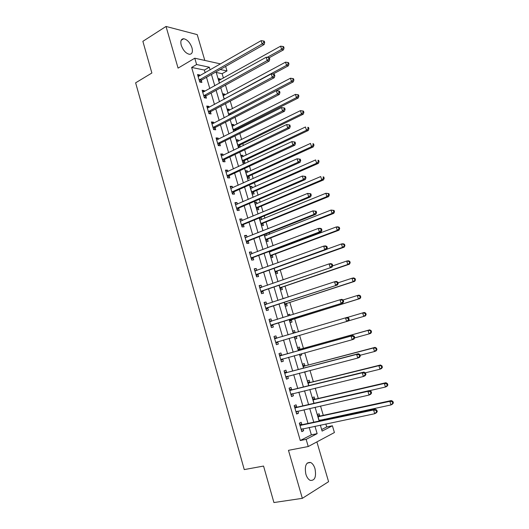 <?xml version="1.0" encoding="UTF-8"?>
<svg xmlns="http://www.w3.org/2000/svg" width="529" height="529" viewBox="0 0 529 529"><rect width="100%" height="100%" fill="white"/><g stroke="black" fill="none" stroke-linecap="round" stroke-linejoin="round"><path stroke-width="0.79" d="M315 468.734C313.995 465.513 312.527 463.424 310.589 462.472C306.033 462.062 304.453 465.943 305.848 474.116C306.846 477.33 308.301 479.419 310.212 480.385C314.841 480.782 316.435 476.9 315 468.734M191.974 47.789C190.056 42.578 187.299 39.556 183.695 38.729C181.077 38.908 180.257 41.077 181.242 45.236C183.16 50.447 185.904 53.469 189.475 54.308C192.146 54.143 192.979 51.968 191.974 47.789M321.652 429.555L326.724 426.949L332.404 425.779L334.414 432.543L308.242 446.522L306.146 439.348L317.149 433.661L314.967 426.248M204.809 60.425L197.224 34.623L166.027 26.45L142.87 41.328L151.876 73.009L135.622 82.828L244.259 469.593L263.554 466.062L273.923 502.55L302.337 498.338L328.582 481.694L316.891 441.9M225.638 66.403L226.987 70.939L220.19 69.504M223.423 78.1L222.114 73.683L226.987 70.939M326.724 426.949L325.838 423.967M324.634 419.887L324.422 419.18M323.285 415.344L320.528 406.027M318.293 398.476L315.244 388.187M313.32 381.7L309.994 370.445M308.381 365.01L304.77 352.817M303.467 348.413L299.579 335.28M298.541 331.782L294.686 318.762M293.383 314.371L289.846 302.416M288.259 297.053L285.032 286.156M283.16 279.834L280.244 269.982M278.089 262.715L275.477 253.887M274.399 250.25L274.194 249.549M273.05 245.694L270.736 237.885M269.645 234.188L269.201 232.694M268.038 228.766L266.027 221.968M264.91 218.206L264.236 215.931M263.052 211.931L261.339 206.131M260.202 202.303L259.303 199.261M258.099 195.194L256.671 190.38M255.52 186.492L254.389 182.684M253.166 178.544L252.035 174.715M250.865 170.761L249.509 166.199M248.266 161.993L247.42 159.13M246.23 155.116L244.656 149.806M243.393 145.528L242.824 143.624M241.621 139.55L239.829 133.5M238.546 129.162L238.262 128.197M237.038 124.07L235.028 117.286M232.476 108.663L230.254 101.158M227.939 93.342L225.499 85.116M222.114 73.683L216.262 72.486M220.408 79.786L220.157 78.947L218.179 78.563L219.535 83.159M224.898 94.989L224.627 94.063L222.656 93.732L224.27 99.194M229.414 110.27L229.117 109.265L227.159 108.981L229.031 115.322M230.651 114.449L230.551 114.112M233.957 125.631L233.633 124.54L231.682 124.315L233.811 131.536L235.669 129.499L298.27 97.971L296.445 97.627L295.447 94.387L232.271 126.312M235.458 130.709L235.22 129.903M238.519 141.078L238.169 139.901L236.232 139.722L238.42 147.148L239.835 147.254M240.278 147.042L239.763 145.29M243.109 156.597L242.732 155.334L240.801 155.215L243.009 162.674L244.934 162.773L244.332 160.756M247.717 172.203L247.321 170.854L245.403 170.788L247.618 178.286L249.529 178.326L248.928 176.302M252.353 187.894L251.93 186.453L250.019 186.439L252.247 193.984L254.151 193.964L253.55 191.928M257.015 203.665L256.565 202.131L254.667 202.177L256.902 209.755L258.793 209.689L258.192 207.639M261.703 219.515L261.22 217.895L259.336 217.994L261.584 225.618L263.462 225.493L262.853 223.43M264.249 234.645L266.292 241.561L268.157 241.376L267.548 239.306M266.411 235.458L265.968 233.97M269.208 251.434L271.027 257.59L272.878 257.345L272.263 255.262M271.146 251.48L270.941 250.779M274.187 268.309L275.781 273.705L277.626 273.4L277.004 271.311M279.2 285.283L280.562 289.905L282.393 289.548L281.772 287.439M284.939 298.151L283.061 298.363L283.167 298.733M284.238 302.357L285.369 306.192L287.187 305.775L286.566 303.659M290.037 315.416L289.694 314.246L287.882 314.695L288.259 315.978M289.303 319.523L290.203 322.571L292.008 322.088L291.38 319.959M295.156 332.741L294.527 330.605L292.729 331.121L293.377 333.316M294.402 336.794L295.063 339.029L296.855 338.494L296.227 336.351M300.022 349.2L299.388 347.057L297.602 347.626L298.501 350.667M299.559 354.251L299.95 355.587L301.728 354.979L301.365 353.756M304.916 365.751L304.274 363.595L302.502 364.23L303.646 368.111M304.744 371.808L304.863 372.231L306.562 371.338M309.829 382.388L309.187 380.219L307.428 380.92L308.824 385.648M314.775 399.117L314.127 396.935L312.381 397.696L314.034 403.29M319.747 415.939L319.093 413.744L317.36 414.571L319.271 421.031M321.129 420.634L320.924 419.927M205.166 72.744L204.379 70.053L191.637 67.448L300.28 440.525L311.356 434.838L309.194 427.458M308.01 423.438L304.003 409.763M302.859 405.862L298.839 392.168M297.734 388.385L293.714 374.671M292.636 371.008L288.609 357.273M287.571 353.722L283.537 339.982M282.526 336.53L278.519 322.862M277.487 319.351L273.526 305.855M272.475 302.264L268.567 288.94M267.495 285.276L263.634 272.118M262.536 268.382L258.727 255.388M257.61 251.579L253.847 238.744M252.71 234.869L249 222.2M247.837 218.252L244.173 205.748M242.996 201.728L239.373 189.382M238.176 185.295L234.598 173.102M233.382 168.956L229.851 156.915M228.614 152.696L225.129 140.82M223.873 136.535L220.434 124.804M219.158 120.453L215.766 108.881M214.47 104.464L211.117 93.038M209.808 88.561L206.495 77.28M199.916 75.753L199.684 74.959L197.555 74.543L199.757 82.074L201.88 82.464L201.284 80.428M204.518 91.497L204.26 90.611L202.144 90.254L204.353 97.825L206.462 98.156L205.867 96.113M209.147 107.327L208.856 106.355L206.753 106.051L208.975 113.662L211.078 113.94L210.476 111.877M210.43 111.725L210.324 111.374M213.795 123.244L213.485 122.179L211.388 121.928L213.623 129.585L215.713 129.803L215.105 127.734M215.065 127.588L214.966 127.251M218.47 139.246L218.133 138.082L216.05 137.897L218.292 145.594L220.375 145.753L219.766 143.67M223.172 155.341L222.808 154.078L220.732 153.952L222.993 161.689L225.056 161.788L224.448 159.698M227.9 171.515L227.503 170.159L225.44 170.087L227.715 177.87L229.771 177.909L229.156 175.807M232.654 187.782L232.231 186.327L230.181 186.32L232.462 194.136L234.506 194.123L233.891 192.007M237.435 204.134L236.979 202.587L234.942 202.633L237.237 210.496L239.267 210.423L238.645 208.294M242.236 220.58L241.753 218.933L239.73 219.039L242.037 226.948L244.061 226.809L243.433 224.673M247.069 237.118L246.56 235.365L244.543 235.537L246.864 243.485L248.875 243.287L248.246 241.138M251.93 253.748L251.387 251.897L249.384 252.128L251.718 260.123L253.715 259.858L253.087 257.696M256.816 270.464L256.241 268.514L254.257 268.805L256.605 276.846L258.582 276.522L257.947 274.346M261.729 287.273L261.128 285.217L259.15 285.574L261.511 293.661L263.482 293.271L262.84 291.089M266.669 304.182L266.034 302.019L264.07 302.443L266.444 310.569L268.401 310.12L267.76 307.918M271.615 321.123L270.974 318.914L269.023 319.404L271.41 327.577L273.354 327.054L272.706 324.846M276.588 338.124L275.94 335.902L274.002 336.457L276.402 344.677L278.327 344.088L277.679 341.866M281.58 355.217L280.925 352.988L279.008 353.603L281.421 361.869L283.332 361.221L282.684 358.986M286.606 372.409L285.951 370.168L284.04 370.849L286.467 379.161L288.371 378.447L287.716 376.225M291.658 389.694L290.996 387.44L289.099 388.193L291.539 396.552L293.43 395.771L292.808 393.636M296.736 407.085L296.075 404.817L294.19 405.637L296.643 414.042L298.521 413.189L297.92 411.139M301.847 424.569L301.18 422.287L299.315 423.174L301.781 431.631L303.639 430.705L303.064 428.741M308.242 446.522L288.47 450.338L302.337 498.338M300.28 440.525L306.146 439.348M191.637 67.448L196.616 64.525L194.771 58.21L220.567 63.916M166.027 26.45L178.068 68.122L194.771 58.21M320.349 425.118L322.108 431.095L332.404 425.779M216.07 71.845L219.429 83.218M220.758 87.728L224.157 99.254M225.473 103.704L228.918 115.375M230.214 119.766L233.706 131.589M234.982 135.913L238.519 147.895M239.776 152.147L243.36 164.288M244.59 168.473L248.22 180.773M249.437 184.892L253.113 197.35M254.31 201.397L258.033 214.014M259.21 218.001L262.979 230.776M264.136 234.691L267.958 247.632M269.089 251.473L272.964 264.586M274.075 268.355L277.989 281.633M279.081 285.323L283.055 298.773M284.119 302.396L288.14 316.011M289.191 319.562L293.258 333.349M294.283 336.828L298.382 350.701M299.44 354.285L303.527 368.144M304.618 371.841L308.705 385.681M309.835 389.503L313.909 403.316M315.072 407.257L319.146 421.058M210.112 69.907L209.319 67.209L196.616 64.525M313.776 422.208L309.729 408.467M308.579 404.546L304.532 390.786M303.415 386.983L299.361 373.209M298.277 369.52L294.217 355.726M293.165 352.162L289.099 338.348M288.08 334.883L284.04 321.156M283.002 317.625L279.014 304.063M277.95 300.459L274.009 287.068M272.931 283.385L269.036 270.167M267.932 266.418L264.09 253.358M262.966 249.536L259.177 236.648M258.026 232.753L254.284 220.024M253.12 216.063L249.423 203.493M248.233 199.459L244.583 187.054M243.373 182.955L239.776 170.708M238.546 166.536L234.988 154.448M233.739 150.21L230.227 138.281M228.964 133.976L225.499 122.192M224.21 117.828L220.791 106.197M219.489 101.766L216.11 90.294M214.787 85.791L211.455 74.47M204.379 70.053L209.319 67.209M311.356 434.838L317.149 433.661M197.965 75.945L199.684 74.959M218.556 79.846L220.157 78.947M304.81 372.032L306.628 371.563M299.923 355.481L301.728 354.979M295.063 339.016L296.855 338.494M292.735 331.141L294.527 330.605M287.915 314.808L289.694 314.246M283.114 298.554L284.886 297.972M259.514 218.596L261.22 217.895M254.866 202.852L256.565 202.131M250.243 187.193L251.93 186.453M245.648 171.621L247.321 170.854M241.072 156.128L242.732 155.334M236.523 140.707L238.169 139.901M231.993 125.373L233.633 124.54M227.49 110.118L229.117 109.265M223.013 94.942L224.627 94.063M202.528 91.577L204.26 90.611M207.117 107.294L208.856 106.355M211.726 123.092L213.485 122.179M216.361 138.975L218.133 138.082M221.023 154.944L222.808 154.078M225.711 171.006L227.503 170.159M230.419 187.147L232.231 186.327M235.16 203.381L236.979 202.587M239.921 219.7L241.753 218.933M244.709 236.106L246.56 235.365M249.529 252.604L251.387 251.897M254.37 269.195L256.241 268.514M259.236 285.878L261.128 285.217M264.136 302.654L266.034 302.019M269.056 319.516L270.974 318.914M274.009 336.477L275.94 335.902M276.396 344.657L278.327 344.088M281.382 361.757L283.332 361.221M286.401 378.949L288.371 378.447M291.453 396.247L293.43 395.771M296.524 413.638L298.521 413.189M301.629 431.122L303.639 430.705M199.612 79.595L201.734 79.991L264.143 44.529L262.126 43.967L199.155 80.031M263.885 42.313L264.692 42.538L264.288 41.216L263.482 40.991L263.885 42.313L262.126 43.967L261.121 40.66L198.15 76.586M201.734 79.991L199.949 82.114M264.143 44.529L264.692 42.538M263.482 40.991L261.121 40.66M269.228 57.754L283.465 49.871L281.6 49.356L280.615 46.162L218.755 80.527M267.132 57.383L281.6 49.356L283.293 47.762L284.04 47.967L283.65 46.697L282.903 46.486L283.293 47.762M280.615 46.162L282.903 46.486M284.04 47.967L283.465 49.871M204.207 95.339L206.323 95.683L269.182 61.066L267.185 60.57L203.751 95.769M268.95 58.911L269.75 59.116L269.34 57.787L268.54 57.582L268.95 58.911L267.185 60.57L266.173 57.244L202.739 92.304M206.323 95.683L204.465 97.845M269.182 61.066L269.75 59.116M268.54 57.582L266.173 57.244M208.829 111.169L210.932 111.454L274.253 77.703L272.27 77.274L208.373 111.599M274.035 75.607L274.835 75.779L274.425 74.444L273.632 74.265L274.035 75.607L272.27 77.274L271.251 73.921L207.355 108.114M210.932 111.454L209.008 113.669M274.253 77.703L274.835 75.779M273.632 74.265L271.251 73.921M213.478 127.086L215.567 127.317L279.352 94.433L277.381 94.063L213.015 127.509M279.16 92.396L279.947 92.549L279.537 91.2L278.75 91.048L279.16 92.396L277.381 94.063L276.356 90.697L211.99 124.004M215.567 127.317L213.604 129.526M279.352 94.433L279.947 92.549M278.75 91.048L276.356 90.697M272.845 74.153L288.371 65.814L286.52 65.358L285.534 62.151L223.238 95.709M224.23 99.055L286.52 65.358L288.219 63.758L288.96 63.943L288.563 62.667L287.822 62.475L288.219 63.758M285.534 62.151L287.822 62.475M288.96 63.943L288.371 65.814M230.961 114.317L293.311 81.85L291.466 81.446L290.474 78.226L227.741 110.971M228.74 114.337L229.176 113.933L231.147 114.191L229.189 113.927L291.466 81.446L293.172 79.846L293.906 80.011L293.509 78.722L292.775 78.556L293.172 79.846M290.474 78.226L292.775 78.556M293.906 80.011L293.311 81.85M233.269 129.698L296.445 97.627L298.151 96.02L298.885 96.159L298.488 94.863L297.754 94.724L298.151 96.02M295.447 94.387L297.754 94.724M298.885 96.159L298.27 97.971M218.146 143.088L220.229 143.26L284.483 111.262L282.526 110.958L217.683 143.504M284.304 109.285L285.085 109.404L284.675 108.055L283.894 107.929L284.304 109.285L282.526 110.958L281.494 107.572L216.652 139.98M220.229 143.26L218.252 145.449M284.483 111.262L285.085 109.404M283.894 107.929L281.494 107.572M238.354 146.91L240.133 144.939L303.262 114.178L301.451 113.9L300.446 110.64L236.827 141.732M237.825 145.131L301.451 113.9L303.163 112.287L303.891 112.406L303.487 111.103L302.76 110.984L303.163 112.287M300.446 110.64L302.76 110.984M303.891 112.406L303.262 114.178M222.848 159.176L224.918 159.289L289.641 128.183L287.697 127.945L222.378 159.586M289.482 126.266L287.697 127.945L286.658 124.54L289.846 125.003L289.065 124.904L289.482 126.266L290.262 126.365L289.846 125.003M221.347 156.042L286.658 124.54L289.065 124.904M224.918 159.289L222.921 161.451M289.641 128.183L290.262 126.365M242.91 162.357L244.795 160.36L308.281 130.478L306.476 130.26L305.471 126.98L241.403 157.232M242.408 160.651L306.476 130.26L308.195 128.64L308.916 128.732L308.513 127.423L307.792 127.33L308.195 128.64M307.792 127.33L308.513 127.423M308.916 128.732L308.281 130.478M227.569 175.357L229.626 175.41L294.832 145.204L292.901 145.032L227.1 175.76M294.693 143.346L292.901 145.032L291.856 141.607L295.043 142.05L294.276 141.977L294.693 143.346L295.46 143.419L295.043 142.05M226.055 172.196L291.856 141.607L294.276 141.977M229.626 175.41L227.622 177.546M294.832 145.204L295.46 143.419M247.499 177.883L249.39 175.912L313.327 146.87L311.541 146.712L310.523 143.412L245.998 172.818M247.017 176.25L311.541 146.712L313.261 145.091L313.975 145.158L313.571 143.842L312.857 143.769L313.261 145.091M312.857 143.769L313.571 143.842M313.975 145.158L313.327 146.87M232.317 191.624L234.367 191.617L300.049 162.324L298.131 162.218L231.841 192.014M299.93 160.532L298.131 162.218L297.086 158.773L300.274 159.196L299.507 159.15L299.93 160.532L300.697 160.571L300.274 159.196M230.796 188.436L297.086 158.773L299.507 159.15M234.367 191.617L232.343 193.726M230.77 188.35L231.338 188.37M300.049 162.324L300.697 160.571M251.149 188.423L250.601 188.403M252.102 193.495L254.013 191.544L318.398 163.349L316.626 163.249L315.608 159.937L250.627 188.483M251.645 191.934L316.626 163.249L318.359 161.629L319.066 161.669L318.656 160.347L317.949 160.3L318.359 161.629M317.949 160.3L318.656 160.347M319.066 161.669L318.398 163.349M237.091 207.976L239.128 207.91L305.293 179.543L303.395 179.503L236.615 208.366M305.2 177.81L303.395 179.503L302.343 176.038L305.537 176.441L304.777 176.422L305.2 177.81L305.954 177.83L305.537 176.441M235.564 204.763L302.343 176.038L304.777 176.422M239.128 207.91L237.091 209.993M235.511 204.584L236.291 204.63M305.293 179.543L305.954 177.83M255.97 204.108L255.223 204.068M256.737 209.186L258.661 207.262L323.503 179.926L321.744 179.886L320.719 176.554L255.276 204.227M256.3 207.699L321.744 179.886L323.477 178.26L324.178 178.28L323.768 176.944L323.067 176.924L323.477 178.26M323.067 176.924L323.768 176.944M324.178 178.28L323.503 179.926M241.898 224.422L243.915 224.296L310.576 196.861L308.691 196.887L241.409 224.805M310.497 195.188L308.691 196.887L307.627 193.402L310.827 193.793L310.073 193.799L310.497 195.188L311.25 195.181L310.827 193.793M240.358 221.182L307.627 193.402L310.073 193.799M243.915 224.296L241.865 226.346M240.278 220.91L241.27 220.983M310.576 196.861L311.25 195.181M260.817 219.879L259.871 219.813M261.392 224.957L263.33 223.059L328.635 196.59L326.889 196.616L325.857 193.264L259.944 220.057M260.976 223.549L326.889 196.616L328.628 194.983L329.322 194.976L328.912 193.634L328.211 193.64L328.628 194.983M328.211 193.64L325.857 193.264L328.912 193.634M329.322 194.976L328.635 196.59M246.726 240.953L248.729 240.768L315.886 214.278L314.014 214.377L246.236 241.33M315.826 212.671L314.014 214.377L312.95 210.873L316.15 211.236L315.403 211.269L315.826 212.671L316.573 212.638L316.15 211.236M245.172 237.693L312.95 210.873L315.403 211.269M248.729 240.768L246.666 242.791M245.066 237.329L246.276 237.435M315.886 214.278L316.573 212.638M265.69 235.736L264.546 235.643M266.074 240.821L268.024 238.943L333.792 213.352L332.06 213.438L331.022 210.066L264.645 235.974M265.677 239.485L332.06 213.438L333.806 211.805L334.493 211.772L334.083 210.423L333.389 210.456L333.806 211.805M333.389 210.456L331.022 210.066L334.083 210.423M334.493 211.772L333.792 213.352M251.579 257.583L253.576 257.332L321.222 231.801L319.371 231.966L251.09 257.947M321.189 230.26L319.371 231.966L318.299 228.442L320.151 228.29L321.5 228.786L320.759 228.852L321.189 230.26L321.93 230.194L321.5 228.786M250.019 254.29L318.299 228.442L320.759 228.852M253.576 257.332L251.487 259.329M249.886 253.834L251.315 253.98M321.222 231.801L321.93 230.194M270.59 251.685L269.241 251.553M270.782 256.757L272.746 254.912L338.977 230.201L337.264 230.36L336.219 226.967L269.367 251.976M270.405 255.5L337.264 230.36L339.016 228.713L339.697 228.654L339.281 227.305L338.593 227.358L339.016 228.713M338.593 227.358L336.219 226.967L337.938 226.822L339.281 227.305M339.697 228.654L338.977 230.201M256.459 274.3L258.443 273.989L326.598 249.423L324.76 249.662L255.963 274.663M326.585 247.949L324.76 249.662L323.682 246.117L325.52 245.892L326.882 246.441L326.148 246.534L326.585 247.949L327.319 247.856L326.882 246.441M254.892 270.98L323.682 246.117L326.148 246.534M258.443 273.989L256.34 275.953M254.727 270.431L256.38 270.623M326.598 249.423L327.319 247.856M275.51 272.785L277.487 270.96L344.194 247.149L342.494 247.374L341.45 243.962L326.658 249.291M275.159 271.602L342.494 247.374L344.928 245.641L344.511 244.279L343.83 244.358L344.253 245.727M343.83 244.358L341.45 243.962L343.149 243.757L344.511 244.279M344.928 245.641L344.194 247.149M261.366 291.115L332 267.152L260.87 291.466M332.007 265.743L330.182 267.462L329.091 263.892L330.916 263.601L332.298 264.196L331.571 264.315L332.007 265.743L332.734 265.624L332.298 264.196M259.792 287.763L329.091 263.892L331.571 264.315M263.336 290.732L261.22 292.676M259.6 287.121L261.478 287.366M332 267.152L332.734 265.624M280.264 288.894L282.261 287.095L349.444 264.196L347.758 264.48L346.707 261.055L332.596 265.908M279.94 287.789L347.758 264.48L350.191 262.721L349.768 261.352L349.094 261.458L349.517 262.834M349.094 261.458L346.707 261.055L348.393 260.777L349.768 261.352M350.191 262.721L349.444 264.196M266.305 308.017L337.436 284.986L265.803 308.367M337.462 283.643L335.631 285.362L334.54 281.772L336.345 281.408L337.747 282.063L337.026 282.208L337.462 283.643L338.183 283.491L337.747 282.063M264.718 304.644L334.54 281.772L337.026 282.208M268.263 307.574L266.127 309.485M264.5 303.897L266.603 304.201M337.436 284.986L338.183 283.491M285.045 305.094L287.055 303.322L354.721 281.335L353.055 281.692L351.99 278.241L337.985 282.836M284.747 304.069L353.055 281.692L355.481 279.894L355.058 278.519L354.39 278.657L354.814 280.033M354.39 278.657L351.99 278.241L353.663 277.904L355.058 278.519M355.481 279.894L354.721 281.335M271.265 325.018L342.904 302.919L270.762 325.355M342.957 301.649L341.112 303.375L340.015 299.764L341.807 299.328L343.228 300.029L342.514 300.207L342.957 301.649L343.671 301.47L343.228 300.029M269.671 321.612L340.015 299.764L342.514 300.207M273.209 324.508L271.06 326.393M269.426 320.772L271.761 321.143M342.904 302.919L343.671 301.47M289.852 321.374L291.876 319.628L360.031 298.574L358.378 298.997L357.306 295.526L343.096 299.963M289.575 320.435L358.378 298.997L360.804 297.172L360.375 295.784L359.713 295.949L360.143 297.338M359.713 295.949L357.306 295.526L358.966 295.122L360.375 295.784M360.804 297.172L360.031 298.574M349.186 319.556L348.743 318.101L348.036 318.306L348.479 319.761L349.186 319.556L348.399 320.964L275.748 342.442M348.479 319.761L346.634 321.493L345.523 317.863L347.302 317.347L348.743 318.101M274.65 338.679L345.523 317.863L348.036 318.306M278.075 341.582L276.026 343.387M274.372 337.74L277.044 338.157M295.255 332.761L293.106 332.404M294.686 337.747L296.372 336.219M348.452 320.878L363.727 316.402L362.656 312.91L347.434 317.42M366.154 314.543L365.367 315.912L363.727 316.402L366.154 314.543L365.724 313.148L365.07 313.34L365.499 314.735M365.07 313.34L362.656 312.91L364.296 312.441L365.724 313.148M354.734 337.747L354.285 336.285L353.584 336.523L354.033 337.985L354.734 337.747L353.934 339.115L352.182 339.717L280.767 359.627M354.033 337.985L352.182 339.717L351.071 336.067L352.823 335.479L282.188 355.23L279.358 354.8M279.656 355.845L351.071 336.067L353.584 336.523M282.797 358.88L281.011 360.48M354.285 336.285L352.823 335.479M354.628 337.919L369.11 333.905L368.032 330.394L369.659 329.851L300.617 349.213L297.959 348.836M370.459 330.837L370.889 332.238L371.537 332.014L371.107 330.612L368.032 330.394L298.237 349.781M371.537 332.014L370.73 333.349L369.11 333.905L370.889 332.238M369.659 329.851L371.107 330.612M360.315 356.043L359.865 354.575L359.171 354.84L359.621 356.315L360.315 356.043L359.502 357.379L357.763 358.054L285.805 376.906M359.621 356.315L357.763 358.054L356.645 354.377L358.384 353.716L287.221 372.429L284.364 371.96M284.695 373.104L356.645 354.377L359.171 354.84M287.664 376.245L286.03 377.673M359.865 354.575L358.384 353.716M360.084 355.283L374.525 351.514L373.441 347.983L375.048 347.368L305.517 365.77L302.833 365.354M375.874 348.426L376.311 349.841L376.952 349.59L376.516 348.181L373.441 347.983L303.143 366.392M376.952 349.59L376.132 350.886L374.525 351.514L376.311 349.841M375.048 347.368L376.516 348.181M365.929 374.453L365.479 372.978L364.792 373.276L365.241 374.757L365.929 374.453L365.103 375.742L363.383 376.503L290.877 394.284M365.241 374.757L363.383 376.503L362.253 372.8L363.978 372.066L292.272 389.728L289.396 389.212M289.76 390.455L362.253 372.8L364.792 373.276M292.55 393.695L291.076 394.958M365.479 372.978L363.978 372.066M365.241 372.833L379.974 369.222L378.883 365.671L380.47 364.99L310.437 382.414L307.739 381.964M381.323 366.121L381.759 367.543L382.394 367.265L381.958 365.85L378.883 365.671L308.07 383.095M382.394 367.265L381.561 368.521L379.974 369.222L381.759 367.543M380.47 364.99L381.958 365.85M371.576 392.974L371.127 391.486L370.445 391.817L370.902 393.305L371.576 392.974L370.73 394.224L369.03 395.057L295.982 411.76M370.902 393.305L369.03 395.057L367.9 391.334L369.606 390.521L297.358 407.125L294.461 406.563M294.858 407.912L367.9 391.334L370.445 391.817M297.47 411.238L296.147 412.342M371.127 391.486L369.606 390.521M369.778 390.627L385.449 387.03L384.352 383.459L385.925 382.705L315.383 399.15L312.665 398.661M386.805 383.922L387.241 385.35L387.869 385.039L387.433 383.618L386.805 383.922L384.352 383.459L313.029 399.891M387.869 385.039L387.023 386.263L385.449 387.03L387.241 385.35M385.925 382.705L387.433 383.618M377.263 411.608L376.807 410.114L376.132 410.471L376.588 411.972L377.263 411.608L376.397 412.812L374.717 413.724L301.107 429.336M376.588 411.972L374.717 413.724L373.573 409.982L375.266 409.089L302.476 424.615L299.559 424.013M299.983 425.468L373.573 409.982L376.132 410.471M302.409 428.88L301.252 429.826M376.807 410.114L375.266 409.089M319.113 420.495L390.957 404.943L389.853 401.352L391.414 400.526L320.356 415.979L317.625 415.45M319.245 420.939L320.336 420.059M392.32 401.822L392.756 403.257L393.378 402.919L392.935 401.485L392.32 401.822L389.853 401.352L318.015 416.773M393.378 402.919L392.511 404.103L390.957 404.943L392.756 403.257M391.414 400.526L392.935 401.485M199.268 79.899L201.39 80.289M203.857 95.637L205.973 95.98M208.479 111.46L210.582 111.745M213.121 127.377L215.217 127.601M224.666 98.983L224.336 98.93M225.149 98.718L224.673 98.645M230.69 114.456L228.845 114.211M235.326 129.777L233.382 129.565M235.669 129.499L233.725 129.288M217.796 143.372L219.872 143.544M239.875 145.164L237.938 145.006M240.226 144.893L238.288 144.734M222.491 159.46L224.561 159.566M244.444 160.631L242.52 160.525M244.795 160.36L242.871 160.261M227.212 175.628L229.269 175.681M249.04 176.177L247.122 176.131M249.39 175.912L247.479 175.866M231.953 191.888L234.003 191.882M253.656 191.809L251.758 191.815M254.013 191.544L252.115 191.551M236.727 208.241L238.764 208.175M258.297 207.513L256.406 207.58M258.661 207.262L256.77 207.328M241.528 224.68L243.545 224.547M262.966 223.311L261.088 223.43M263.33 223.059L261.452 223.178M246.349 241.211L248.359 241.019M267.661 239.187L265.789 239.366M268.024 238.943L266.16 239.121M250.177 254.304L250.581 254.257M251.202 257.828L253.199 257.577M272.375 255.15L270.524 255.381M272.746 254.912L270.888 255.143M269.922 251.943L269.519 251.989M255.051 271L255.553 270.921M256.082 274.544L258.066 274.227M277.117 271.198L275.278 271.489M277.487 270.96L275.649 271.251M259.951 287.789L260.612 287.664M260.989 291.347L262.959 290.97M281.884 287.326L280.059 287.677M282.261 287.095L280.43 287.452M264.877 304.664L265.842 304.453M265.922 308.248L267.879 307.805M286.678 303.547L284.86 303.957M287.055 303.322L285.237 303.732M269.83 321.639L271.648 321.176M270.881 325.242L272.825 324.733M291.499 319.853L289.694 320.323M291.876 319.628L290.071 320.105M274.809 338.712L276.746 338.15M275.867 342.336L277.798 341.76M296.346 336.246L294.547 336.775M279.821 355.872L281.745 355.25M280.271 355.858L282.188 355.23M280.886 359.515L282.744 358.893M300.617 349.213L298.839 349.795M300.181 349.233L298.396 349.814M284.86 373.137L286.764 372.442M285.31 373.124L287.221 372.429M285.931 376.8L286.89 376.443M305.517 365.77L303.745 366.412M305.074 365.784L303.302 366.425M289.925 390.495L291.823 389.734M290.381 390.488L292.272 389.728M291.003 394.178L291.644 393.913M310.437 382.414L308.678 383.122M309.994 382.421L308.235 383.128M295.023 407.952L296.901 407.118M295.48 407.952L297.358 407.125M296.108 411.655L296.584 411.436M315.383 399.15L313.644 399.924M314.934 399.157L313.194 399.924M300.148 425.508L302.013 424.608M300.611 425.514L302.476 424.615M301.232 429.231L301.616 429.045M319.609 420.211L319.238 420.396M320.356 415.979L318.63 416.819M319.906 415.979L318.18 416.812M310.589 462.472L307.204 463.073M183.695 38.729L181.183 40.29M208.816 111.176L210.919 111.46M213.425 127.119L215.515 127.344M235.623 129.532L233.673 129.321M218.054 143.141L220.137 143.313M240.133 144.939L238.195 144.787M222.716 159.255L224.785 159.368M244.669 160.432L242.745 160.333M227.397 175.456L229.46 175.509M249.225 176.012L247.314 175.959M232.112 191.749L234.155 191.736M253.808 191.67L251.91 191.677M236.853 208.128L238.883 208.056M258.423 207.408L256.532 207.467M241.614 224.594L243.638 224.468M263.052 223.231L261.174 223.35M246.408 241.151L248.418 240.966M267.714 239.134L265.849 239.313M251.229 257.808L253.226 257.55M272.402 255.123L270.544 255.362"/></g></svg>
